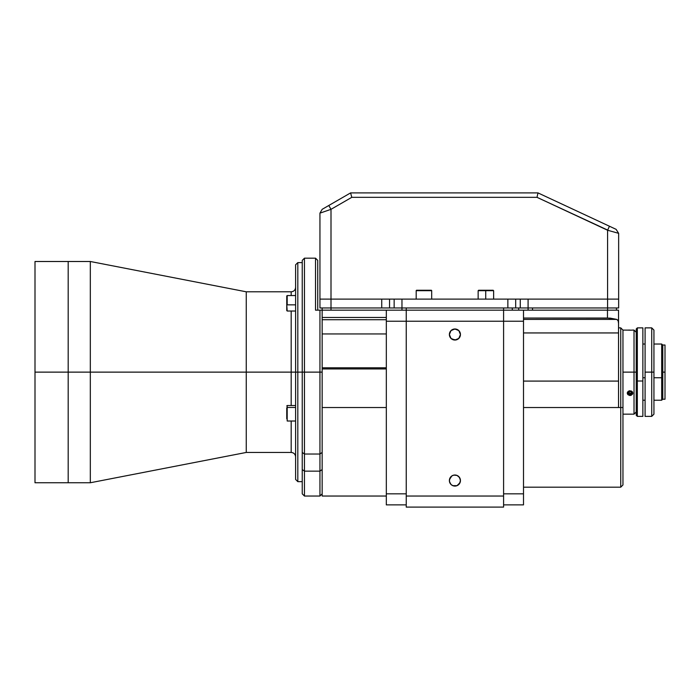 <?xml version="1.0" encoding="UTF-8"?>
<svg xmlns="http://www.w3.org/2000/svg" width="700" height="700" viewBox="0 0 700 700"><rect width="100%" height="100%" fill="white"/><g stroke="black" fill="none" stroke-linecap="round" stroke-linejoin="round"><path stroke-width="1.05" d="M35 482.755L35 261.494L35 372.129L68.189 372.129L68.189 261.494L68.189 372.129L68.189 261.494L68.189 372.129L35 372.129L35 482.755L68.189 482.755L68.189 372.129L302.243 372.129L297.815 372.129L297.815 262.596L297.815 372.129L291.174 372.129L291.174 311.027L291.174 372.129L246.26 372.129L246.26 291.804L246.26 372.129L90.317 372.129L90.317 261.494L90.317 372.129L68.189 372.129L68.189 482.755L68.189 372.129L68.189 482.755L90.317 482.755L90.317 372.129L90.317 482.755L246.26 452.445L246.26 372.129L246.26 452.445L291.174 452.445L291.174 421.015L291.174 452.445C293.86 452.707 295.339 454.186 295.601 456.873M295.601 264.81L295.601 479.439L295.601 264.81L297.815 262.596L302.243 262.596M291.174 405.527L291.174 372.129L291.174 405.527M35 261.494L90.317 261.494L246.26 291.804L291.174 291.804L291.174 295.54L291.174 291.804C293.86 291.541 295.339 290.071 295.601 287.385M302.243 481.653L297.815 481.653L297.815 372.129L297.815 481.653L295.601 479.439M651.726 372.129L653.94 372.129L653.94 330.085L653.94 372.129L651.726 372.129L651.726 327.871L651.726 372.129L645.085 372.129L651.726 372.129L651.726 416.377L651.726 372.129M645.085 327.871L645.085 372.129L645.085 327.871L651.726 327.871L653.94 330.085M645.085 416.377L645.085 372.129L645.085 416.377L651.726 416.377L653.94 414.164L653.94 372.129L653.94 414.164M642.871 381.01L642.871 327.871L642.871 416.377L642.871 381.01L637.341 381.01L642.871 381.01M642.871 327.871L637.341 327.871L637.341 381.01L637.341 327.871L636.239 328.983L636.239 380.783L637.341 381.01L636.239 380.783L636.239 415.275L637.341 416.377L637.341 381.01L637.341 416.377L642.871 416.377M661.684 377.764L661.684 344.024L661.684 377.764L662.786 377.545L661.684 377.764L661.684 400.225L661.684 377.764L653.94 377.764L661.684 377.764M642.871 377.764L645.085 377.764L642.871 377.764M449.383 334.512A5.53 5.53 0 0 1 454.912 328.983A5.53 5.53 0 0 1 460.442 334.512L458.824 338.424L454.912 340.043L451.001 338.424L449.383 334.512L451.001 330.601L454.912 328.983L458.824 330.601L460.442 334.512A5.53 5.53 0 0 1 454.912 340.043A5.53 5.53 0 0 1 449.383 334.512M458.824 476.639L460.338 479.465L460.338 481.626L460.442 480.55A5.53 5.53 0 0 1 454.912 486.08A5.53 5.53 0 0 1 449.383 480.55L449.802 482.659A5.53 5.53 0 0 0 451.001 484.461L452.795 485.66L457.03 485.66L459.515 483.621L460.442 480.55A5.53 5.53 0 0 0 454.912 475.011A5.53 5.53 0 0 0 449.383 480.55L450.31 477.47L451.841 475.948L453.845 475.116L457.012 475.431L459.515 477.47L460.338 479.465L460.338 481.626L458.824 484.461A5.53 5.53 0 0 0 460.023 482.659L457.03 485.66L452.795 485.66L451.001 484.461L449.488 481.626L449.488 479.465L451.841 475.948L450.31 477.47L449.383 480.55A5.53 5.53 0 0 1 454.912 475.011A5.53 5.53 0 0 1 460.442 480.55L459.506 477.461M449.802 482.659L450.31 483.621M457.03 485.66L453.836 485.975L451.841 485.144L452.786 485.651M449.383 480.55L449.488 481.626M453.836 475.125L455.98 475.116M503.589 307.956L503.589 310.17L406.236 310.17L406.236 321.239L503.589 321.239L503.589 310.17L406.236 310.17L406.236 307.956M503.589 310.17L607.469 310.17L607.469 318.036L616.77 319.401L618.188 320.845L618.538 323.453L618.538 310.17L523.504 310.17L523.504 321.239L503.589 321.239L523.504 321.239L523.504 493.824L503.589 493.824L523.504 493.824L523.504 504.884L503.589 504.884L523.504 504.884L523.504 310.17L503.589 310.17L503.589 507.097L503.589 496.037L406.236 496.037L406.236 507.097L503.589 507.097L406.236 507.097L406.236 310.17L315.516 310.17L315.516 258.178L315.516 310.17L319.944 310.17L319.944 372.129L319.944 310.17L386.321 310.17L386.321 321.239L406.236 321.239L406.236 496.037L503.589 496.037L503.589 321.239L386.321 321.239L386.321 310.17L406.236 310.17M455.989 475.125L454.912 475.011M459.515 337.584L457.03 339.623M455.989 339.938L451.841 339.115M451.001 338.424L450.31 337.584M450.31 331.441L451.001 330.601M453.836 329.088L457.03 329.402M460.338 481.626L459.515 483.621M451.841 485.144L451.001 484.461M450.31 477.47L451.001 476.639M451.841 475.948L452.795 475.431M618.433 321.834L618.538 323.453L618.179 320.845L616.77 319.401L523.504 319.401L616.77 319.401L610.207 318.132L523.504 318.036L607.469 318.036L607.469 310.17L618.538 310.17L618.538 332.946L523.504 332.946L618.538 332.946L618.538 407.531L523.504 407.531L620.751 407.531L618.538 407.531L618.538 399.717M523.504 487.183L620.751 487.183L620.751 407.531L620.751 487.183L622.956 484.969L622.956 407.531L620.751 407.531L622.956 407.531L622.956 484.969M634.025 372.129L622.956 372.129L634.025 372.129L634.025 414.164L634.025 372.129L636.239 372.129L634.025 372.129L634.025 330.085L634.025 372.129M632.59 392.219L632.809 393.146L631.575 391.125L629.501 390.757L628.084 391.431L627.279 393.146L627.742 394.467L629.501 395.447L631.094 395.325L632.599 394.056M627.48 392.227L627.331 392.683M630.577 395.456L632.686 393.619L632.538 392.262L631.558 391.213L629.02 390.985L627.401 392.674L628.119 394.791L630.551 395.439M627.331 393.61L628.084 391.431M632.809 393.146L632.756 393.619M631.575 391.125L632.336 391.799M618.538 323.453L618.538 381.089L523.504 381.089L618.538 381.089L618.538 407.531M618.538 327.871L620.751 327.871L620.751 407.531L620.751 327.871L622.956 330.085L622.956 407.531L622.956 330.085L628.084 330.129M629.501 330.172L628.504 330.146M631.575 330.146L632.739 330.085M630.577 330.172L631.102 330.164M617.636 319.97L618.188 320.845M386.321 368.953L322.158 368.953L386.321 368.953M322.158 407.531L386.321 407.531L322.158 407.531M317.73 260.391L317.73 310.17L317.73 260.391L315.516 258.178L304.456 258.178L302.243 260.391L302.243 372.129L319.944 372.129L304.456 372.129L304.456 258.178L304.456 454.029L319.944 454.029L322.158 452.436L322.158 496.037L322.158 456.698M322.158 317.459L386.321 317.459L322.158 317.459M386.321 319.716L322.158 319.716L386.321 319.716M386.321 333.944L322.158 333.944L386.321 333.944M386.321 367.797L322.158 367.797L386.321 367.797M406.236 493.824L386.321 493.824L386.321 321.239L386.321 504.884L406.236 504.884L386.321 504.884L386.321 493.824L406.236 493.824M631.566 392.534L630.525 393.426L628.512 392.438L628.679 394.31L628.189 392.709L629.554 391.545L631.4 391.983L631.89 393.584L630.525 394.756L628.679 394.31L628.189 392.709M630.044 394.634L630.044 393.479L629.396 393.155L630.271 393.365M631.059 392.971L631.619 392.691M631.68 391.291L632.599 392.394L632.459 394.179L629.86 395.483L627.489 393.899L627.436 392.543L628.259 391.387M628.679 394.126L629.396 394.485L628.679 394.126M630.271 394.695L631.059 394.301M631.697 393.75L631.697 392.963M628.381 330.085L630.044 330.181M628.539 330.085L630.044 330.085M322.158 452.436L322.158 372.129L322.158 452.436L319.944 454.029L319.944 372.129L319.944 496.037L319.944 471.144L322.158 469.551L319.944 471.144L319.944 454.029L304.456 454.029L302.243 452.436L302.243 493.824L304.456 496.037L304.456 471.144L302.243 469.551L304.456 471.144L304.456 372.129L302.243 372.129L302.243 452.436L304.456 454.029L304.456 471.144L319.944 471.144L304.456 471.144L304.456 496.037L319.944 496.037L322.158 493.824M322.158 372.129L319.944 372.129L322.158 372.129L322.158 310.17L322.158 372.129M302.243 260.391L302.243 493.824M286.755 405.965L287.192 405.527L287.192 407.479L287.192 405.598M287.192 420.945L287.192 407.479L295.601 407.479L287.192 407.479L287.192 421.015L295.601 421.015M287.192 421.015L286.755 407.811L286.755 418.731M295.601 311.027L287.192 311.027L286.755 304.754L286.755 310.59L286.755 295.986L286.755 304.754M295.601 304.841L287.192 304.841L295.601 304.841M286.755 295.986L287.192 295.54L287.192 304.841L287.192 295.549L295.601 295.54M331.004 310.17L331.004 299.11L319.944 299.11L319.944 307.956L331.004 307.956L331.004 299.11L381.736 299.11L381.736 307.956L331.004 307.956L381.736 307.956L381.736 299.11L389.559 299.11L389.559 307.956L381.736 307.956L389.559 307.956L389.559 299.11L394.144 299.11L394.144 307.956L389.559 307.956L401.966 307.956L401.966 310.17M322.158 307.956L322.158 310.17M512.286 310.17L512.286 307.956M616.438 310.17L616.438 307.956L616.438 310.17M401.966 307.956L401.966 299.11L394.144 299.11L394.144 307.956L607.582 307.956L528.089 307.956L528.089 299.11L528.089 307.956L520.266 307.956L520.266 299.11L520.266 307.956L515.681 307.956L515.681 299.11L507.859 299.11L507.859 307.956L401.966 307.956L401.966 299.11L507.859 299.11L507.859 307.956L515.681 307.956L515.681 299.11L607.582 299.11L607.582 307.956L618.651 307.956L618.651 299.11L607.582 299.11L607.582 310.17M532.516 310.17L532.516 307.956M518.7 310.17L518.7 307.956M528.089 307.956L528.089 310.17M416.194 290.701A0.446 0.446 0 0 1 416.631 290.255A0.446 0.446 0 0 0 416.194 290.701L416.194 299.11L416.194 290.701L431.681 290.701L431.681 299.11L431.681 290.701L416.194 290.701M431.235 290.255A0.446 0.446 0 0 1 431.681 290.701A0.446 0.446 0 0 0 431.235 290.255L416.631 290.255L431.235 290.255M478.144 299.11L478.144 290.701L485.721 290.701L485.73 290.255L478.59 290.255L485.73 290.255L485.721 290.701L478.144 290.701L478.59 290.255M485.721 299.11L485.721 290.701L485.721 299.11M493.194 290.255L485.73 290.255L493.631 290.701L485.721 290.701L493.631 290.701L493.631 299.11M485.73 290.255L483.858 290.255M607.582 307.956L618.651 307.956L618.651 299.11L319.944 299.11L319.944 307.956L331.004 307.956M329.919 209.702L324.861 211.452L331.004 209.326L331.004 299.11L331.004 209.326L351.785 197.33L537.005 197.33L537.985 192.903L350.604 192.903L537.985 192.903L609.455 226.231L607.582 230.239L607.582 299.11L607.582 230.239L608.668 230.545L537.005 197.33L607.582 230.239L618.651 233.336L608.659 230.536M618.651 233.336L616.096 229.329L614.976 228.804L616.096 229.329L618.651 233.336L618.651 299.11L618.651 233.336L616.096 229.329L609.455 226.231L607.582 230.239M319.944 213.159L319.944 299.11L319.944 213.159L322.158 209.326L319.944 213.159L322.158 209.326L328.79 205.494L322.158 209.326M320.784 212.87L324.861 211.452M331.004 209.326L328.79 205.494L350.604 192.903L328.79 205.494L331.004 209.326L351.785 197.33L350.604 192.903L351.785 197.33L537.005 197.33L537.985 192.903L611.992 227.412M614.976 228.804L614.154 228.419M665 345.021L662.786 345.021L662.786 372.129L665 372.129L665 345.021L665 372.129L662.786 372.129L662.786 399.227L665 399.227L665 372.129L665 399.227M662.786 345.135L661.684 344.024L653.94 344.024M645.085 344.024L642.871 344.024M653.94 400.225L661.684 400.225L662.786 399.123M645.085 400.225L642.871 400.225M636.239 411.95L634.025 414.164L622.956 414.164M632.809 330.085L634.025 330.085L636.239 332.299M386.321 496.037L322.158 496.037M287.192 405.527L295.601 405.527"/></g></svg>
